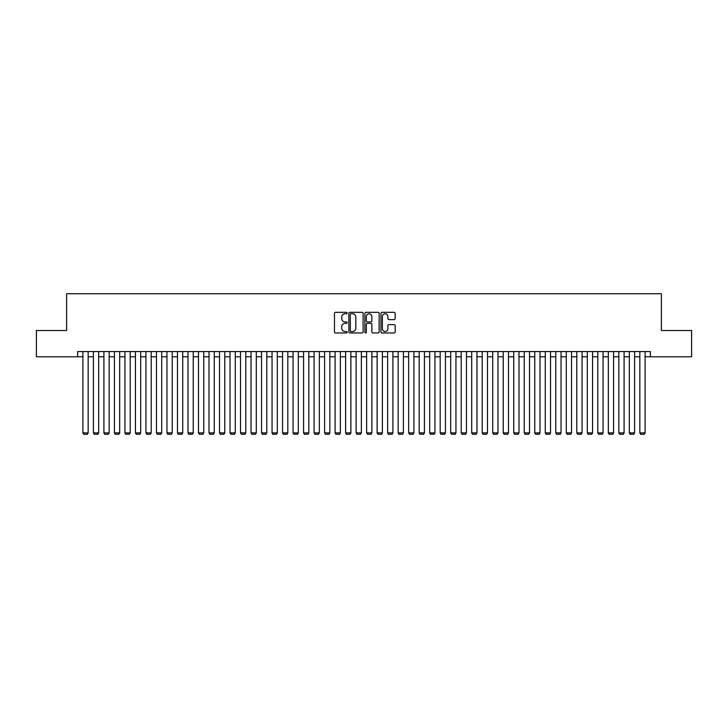 <?xml version="1.0" encoding="UTF-8"?>
<svg xmlns="http://www.w3.org/2000/svg" width="728" height="728" viewBox="0 0 728 728"><rect width="100%" height="100%" fill="white"/><g stroke="black" fill="none" stroke-linecap="round" stroke-linejoin="round"><path stroke-width="1.09" d="M347.183 313.058A0.719 0.719 0 0 0 346.464 312.33L335.508 312.33A1.028 1.028 0 0 0 334.471 313.368L334.471 331.932A1.028 1.028 0 0 0 335.508 332.96L346.464 332.96A0.719 0.719 0 0 0 347.183 332.241A0.719 0.719 0 0 0 346.464 331.522L345.045 331.522A3.303 3.303 0 0 1 341.751 328.219L341.751 326.672A3.303 3.303 0 0 1 345.045 323.369L346.464 323.369A0.719 0.719 0 0 0 347.183 322.65A0.719 0.719 0 0 0 346.464 321.931L345.045 321.931A3.303 3.303 0 0 1 341.751 318.627L341.751 317.08A3.303 3.303 0 0 1 345.045 313.777L346.464 313.777A0.719 0.719 0 0 0 347.183 313.058M394.148 319.61A1.028 1.028 0 0 0 395.177 318.573L395.177 313.368A1.028 1.028 0 0 0 394.148 312.33L381.973 312.33A1.028 1.028 0 0 0 380.944 313.368L380.944 331.932A1.028 1.028 0 0 0 381.973 332.96L394.148 332.96A1.028 1.028 0 0 0 395.177 331.932L395.177 325.644A1.028 1.028 0 0 0 394.148 324.606L388.934 324.606A1.028 1.028 0 0 0 387.906 325.644L387.906 328.765A2.757 2.757 0 0 1 385.148 331.522A2.757 2.757 0 0 1 382.382 328.765L382.382 316.534A2.757 2.757 0 0 1 385.148 313.777A2.757 2.757 0 0 1 387.906 316.534L387.906 318.573A1.028 1.028 0 0 0 388.934 319.61L394.148 319.61M77.641 356.802L36.4 356.802L36.4 330.53L66.612 330.53L66.612 293.748L661.388 293.748L661.388 330.53L691.6 330.53L691.6 356.802L650.359 356.802L650.359 351.551L77.641 351.551L77.641 356.802L82.901 356.802M363.099 313.368A1.028 1.028 0 0 0 362.062 312.33L349.895 312.33A1.028 1.028 0 0 0 348.867 313.368L348.867 331.932A1.028 1.028 0 0 0 349.895 332.96L362.062 332.96A1.028 1.028 0 0 0 363.099 331.932L363.099 313.368M365.938 312.33L378.105 312.33A1.028 1.028 0 0 1 379.133 313.368L379.133 331.932A1.028 1.028 0 0 1 378.105 332.96L372.9 332.96A1.028 1.028 0 0 1 371.862 331.932L371.862 324.406A1.028 1.028 0 0 0 370.834 323.369L367.376 323.369A1.028 1.028 0 0 0 366.348 324.406L366.348 332.241A0.719 0.719 0 0 1 365.629 332.96A0.719 0.719 0 0 1 364.901 332.241L364.901 313.368A1.028 1.028 0 0 1 365.938 312.33M88.152 356.802L93.412 356.802M98.662 356.802L103.913 356.802M109.173 356.802L114.423 356.802M119.683 356.802L124.934 356.802M130.185 356.802L135.444 356.802M140.695 356.802L145.946 356.802M151.206 356.802L156.456 356.802M161.716 356.802L166.967 356.802M172.218 356.802L177.477 356.802M182.728 356.802L187.988 356.802M193.238 356.802L198.489 356.802M203.749 356.802L209 356.802M214.26 356.802L219.51 356.802M224.761 356.802L230.021 356.802M235.271 356.802L240.522 356.802M245.782 356.802L251.033 356.802M256.292 356.802L261.543 356.802M266.794 356.802L272.054 356.802M277.304 356.802L282.564 356.802M287.815 356.802L293.066 356.802M298.325 356.802L303.576 356.802M308.827 356.802L314.087 356.802M319.337 356.802L324.597 356.802M329.848 356.802L335.098 356.802M340.358 356.802L345.609 356.802M350.869 356.802L356.119 356.802M361.37 356.802L366.63 356.802M371.881 356.802L377.131 356.802M382.391 356.802L387.642 356.802M392.902 356.802L398.152 356.802M403.403 356.802L408.663 356.802M413.914 356.802L419.173 356.802M424.424 356.802L429.675 356.802M434.935 356.802L440.185 356.802M445.436 356.802L450.696 356.802M455.946 356.802L461.206 356.802M466.457 356.802L471.708 356.802M476.967 356.802L482.218 356.802M487.478 356.802L492.729 356.802M497.979 356.802L503.239 356.802M508.49 356.802L513.74 356.802M519 356.802L524.251 356.802M529.511 356.802L534.761 356.802M540.012 356.802L545.272 356.802M550.523 356.802L555.783 356.802M561.033 356.802L566.284 356.802M571.544 356.802L576.794 356.802M582.054 356.802L587.305 356.802M592.556 356.802L597.815 356.802M603.066 356.802L608.317 356.802M613.577 356.802L618.827 356.802M624.087 356.802L629.338 356.802M634.589 356.802L639.848 356.802M645.099 356.802L650.359 356.802M351.033 313.777A0.719 0.719 0 0 0 350.305 314.505L350.305 330.794A0.719 0.719 0 0 0 351.033 331.522L352.525 331.522A3.303 3.303 0 0 0 355.828 328.219L355.828 317.08A3.303 3.303 0 0 0 352.525 313.777L351.033 313.777M371.862 316.589A2.757 2.757 0 0 0 369.105 313.832A2.757 2.757 0 0 0 366.348 316.589L366.348 320.893A1.028 1.028 0 0 0 367.376 321.931L370.834 321.931A1.028 1.028 0 0 0 371.862 320.893L371.862 316.589M88.152 351.551L88.152 432.887L82.901 432.887L82.901 351.551M88.152 432.887L87.369 434.252L83.684 434.252L82.901 432.887M98.662 351.551L98.662 432.887L93.412 432.887L93.412 351.551M98.662 432.887L97.871 434.252L94.194 434.252L93.412 432.887M109.173 351.551L109.173 432.887L103.913 432.887L103.913 351.551M109.173 432.887L108.381 434.252L104.705 434.252L103.913 432.887M119.683 351.551L119.683 432.887L114.423 432.887L114.423 351.551M119.683 432.887L118.892 434.252L115.215 434.252L114.423 432.887M130.185 351.551L130.185 432.887L124.934 432.887L124.934 351.551M130.185 432.887L129.402 434.252L125.726 434.252L124.934 432.887M140.695 351.551L140.695 432.887L135.444 432.887L135.444 351.551M140.695 432.887L139.903 434.252L136.227 434.252L135.444 432.887M151.206 351.551L151.206 432.887L145.946 432.887L145.946 351.551M151.206 432.887L150.414 434.252L146.738 434.252L145.946 432.887M161.716 351.551L161.716 432.887L156.456 432.887L156.456 351.551M161.716 432.887L160.924 434.252L157.248 434.252L156.456 432.887M172.218 351.551L172.218 432.887L166.967 432.887L166.967 351.551M172.218 432.887L171.435 434.252L167.758 434.252L166.967 432.887M182.728 351.551L182.728 432.887L177.477 432.887L177.477 351.551M182.728 432.887L181.945 434.252L178.26 434.252L177.477 432.887M193.238 351.551L193.238 432.887L187.988 432.887L187.988 351.551M193.238 432.887L192.447 434.252L188.77 434.252L187.988 432.887M203.749 351.551L203.749 432.887L198.489 432.887L198.489 351.551M203.749 432.887L202.957 434.252L199.281 434.252L198.489 432.887M214.26 351.551L214.26 432.887L209 432.887L209 351.551M214.26 432.887L213.468 434.252L209.791 434.252L209 432.887M224.761 351.551L224.761 432.887L219.51 432.887L219.51 351.551M224.761 432.887L223.978 434.252L220.302 434.252L219.51 432.887M235.271 351.551L235.271 432.887L230.021 432.887L230.021 351.551M235.271 432.887L234.48 434.252L230.803 434.252L230.021 432.887M245.782 351.551L245.782 432.887L240.522 432.887L240.522 351.551M245.782 432.887L244.99 434.252L241.314 434.252L240.522 432.887M256.292 351.551L256.292 432.887L251.033 432.887L251.033 351.551M256.292 432.887L255.501 434.252L251.824 434.252L251.033 432.887M266.794 351.551L266.794 432.887L261.543 432.887L261.543 351.551M266.794 432.887L266.011 434.252L262.335 434.252L261.543 432.887M277.304 351.551L277.304 432.887L272.054 432.887L272.054 351.551M277.304 432.887L276.522 434.252L272.836 434.252L272.054 432.887M287.815 351.551L287.815 432.887L282.564 432.887L282.564 351.551M287.815 432.887L287.023 434.252L283.347 434.252L282.564 432.887M298.325 351.551L298.325 432.887L293.066 432.887L293.066 351.551M298.325 432.887L297.534 434.252L293.857 434.252L293.066 432.887M308.827 351.551L308.827 432.887L303.576 432.887L303.576 351.551M308.827 432.887L308.044 434.252L304.368 434.252L303.576 432.887M319.337 351.551L319.337 432.887L314.087 432.887L314.087 351.551M319.337 432.887L318.555 434.252L314.869 434.252L314.087 432.887M329.848 351.551L329.848 432.887L324.597 432.887L324.597 351.551M329.848 432.887L329.056 434.252L325.38 434.252L324.597 432.887M340.358 351.551L340.358 432.887L335.098 432.887L335.098 351.551M340.358 432.887L339.567 434.252L335.89 434.252L335.098 432.887M350.869 351.551L350.869 432.887L345.609 432.887L345.609 351.551M350.869 432.887L350.077 434.252L346.401 434.252L345.609 432.887M361.37 351.551L361.37 432.887L356.119 432.887L356.119 351.551M361.37 432.887L360.588 434.252L356.911 434.252L356.119 432.887M371.881 351.551L371.881 432.887L366.63 432.887L366.63 351.551M371.881 432.887L371.089 434.252L367.413 434.252L366.63 432.887M382.391 351.551L382.391 432.887L377.131 432.887L377.131 351.551M382.391 432.887L381.599 434.252L377.923 434.252L377.131 432.887M392.902 351.551L392.902 432.887L387.642 432.887L387.642 351.551M392.902 432.887L392.11 434.252L388.434 434.252L387.642 432.887M403.403 351.551L403.403 432.887L398.152 432.887L398.152 351.551M403.403 432.887L402.62 434.252L398.944 434.252L398.152 432.887M413.914 351.551L413.914 432.887L408.663 432.887L408.663 351.551M413.914 432.887L413.131 434.252L409.445 434.252L408.663 432.887M424.424 351.551L424.424 432.887L419.173 432.887L419.173 351.551M424.424 432.887L423.632 434.252L419.956 434.252L419.173 432.887M434.935 351.551L434.935 432.887L429.675 432.887L429.675 351.551M434.935 432.887L434.143 434.252L430.466 434.252L429.675 432.887M445.436 351.551L445.436 432.887L440.185 432.887L440.185 351.551M445.436 432.887L444.653 434.252L440.977 434.252L440.185 432.887M455.946 351.551L455.946 432.887L450.696 432.887L450.696 351.551M455.946 432.887L455.164 434.252L451.478 434.252L450.696 432.887M466.457 351.551L466.457 432.887L461.206 432.887L461.206 351.551M466.457 432.887L465.665 434.252L461.989 434.252L461.206 432.887M476.967 351.551L476.967 432.887L471.708 432.887L471.708 351.551M476.967 432.887L476.176 434.252L472.499 434.252L471.708 432.887M487.478 351.551L487.478 432.887L482.218 432.887L482.218 351.551M487.478 432.887L486.686 434.252L483.01 434.252L482.218 432.887M497.979 351.551L497.979 432.887L492.729 432.887L492.729 351.551M497.979 432.887L497.197 434.252L493.52 434.252L492.729 432.887M508.49 351.551L508.49 432.887L503.239 432.887L503.239 351.551M508.49 432.887L507.698 434.252L504.022 434.252L503.239 432.887M519 351.551L519 432.887L513.74 432.887L513.74 351.551M519 432.887L518.209 434.252L514.532 434.252L513.74 432.887M529.511 351.551L529.511 432.887L524.251 432.887L524.251 351.551M529.511 432.887L528.719 434.252L525.043 434.252L524.251 432.887M540.012 351.551L540.012 432.887L534.761 432.887L534.761 351.551M540.012 432.887L539.23 434.252L535.553 434.252L534.761 432.887M550.523 351.551L550.523 432.887L545.272 432.887L545.272 351.551M550.523 432.887L549.74 434.252L546.055 434.252L545.272 432.887M561.033 351.551L561.033 432.887L555.783 432.887L555.783 351.551M561.033 432.887L560.241 434.252L556.565 434.252L555.783 432.887M571.544 351.551L571.544 432.887L566.284 432.887L566.284 351.551M571.544 432.887L570.752 434.252L567.076 434.252L566.284 432.887M582.054 351.551L582.054 432.887L576.794 432.887L576.794 351.551M582.054 432.887L581.263 434.252L577.586 434.252L576.794 432.887M592.556 351.551L592.556 432.887L587.305 432.887L587.305 351.551M592.556 432.887L591.773 434.252L588.097 434.252L587.305 432.887M603.066 351.551L603.066 432.887L597.815 432.887L597.815 351.551M603.066 432.887L602.274 434.252L598.598 434.252L597.815 432.887M613.577 351.551L613.577 432.887L608.317 432.887L608.317 351.551M613.577 432.887L612.785 434.252L609.109 434.252L608.317 432.887M624.087 351.551L624.087 432.887L618.827 432.887L618.827 351.551M624.087 432.887L623.295 434.252L619.619 434.252L618.827 432.887M634.589 351.551L634.589 432.887L629.338 432.887L629.338 351.551M634.589 432.887L633.806 434.252L630.13 434.252L629.338 432.887M645.099 351.551L645.099 432.887L639.848 432.887L639.848 351.551M645.099 432.887L644.316 434.252L640.631 434.252L639.848 432.887"/></g></svg>
